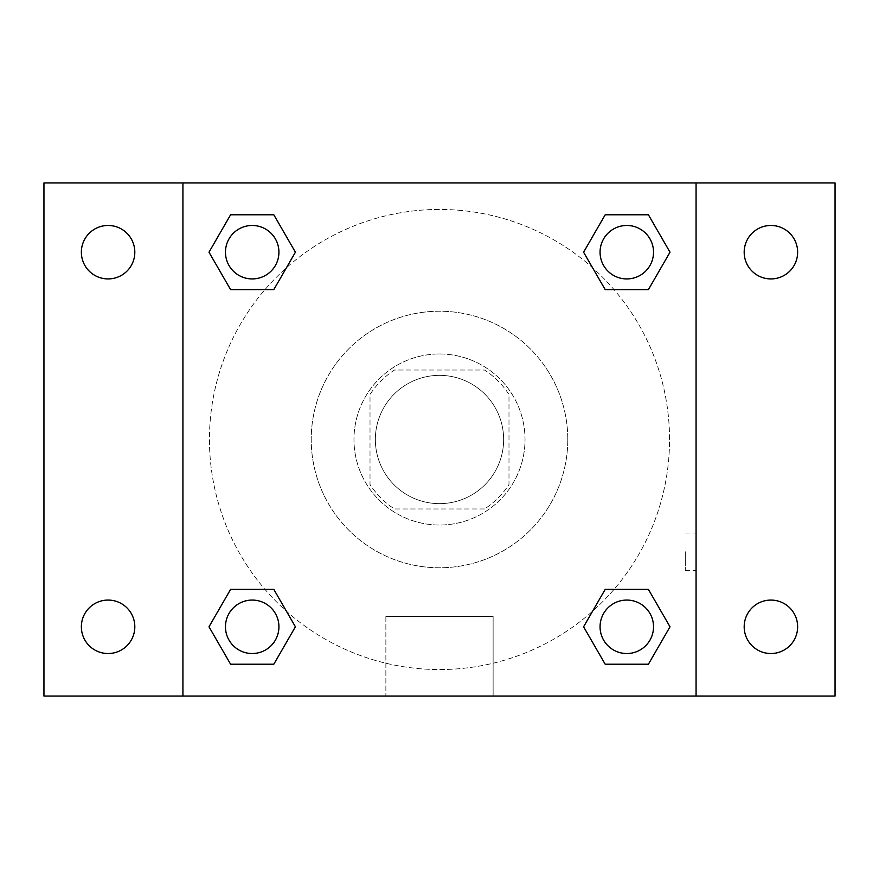 <?xml version="1.0" encoding="UTF-8"?>
<svg xmlns="http://www.w3.org/2000/svg" width="879" height="879" viewBox="0 0 879 879"><rect width="100%" height="100%" fill="white"/><g stroke="black" fill="none" stroke-linecap="round" stroke-linejoin="round"><path stroke-width="0.66" stroke-dasharray="4.39 3.3" d="M503.645 439.5A64.145 64.145 0 0 0 407.427 383.947A64.145 64.145 0 0 0 407.427 495.053A64.145 64.145 0 0 0 503.645 439.5A64.145 64.145 0 0 0 407.427 383.947A64.145 64.145 0 0 0 407.427 495.053A64.145 64.145 0 0 0 503.645 439.5M484.505 508.985L394.495 508.985A82.791 82.791 0 0 1 370.015 484.505L370.015 394.495A82.791 82.791 0 0 1 394.495 370.015L484.505 370.015A82.791 82.791 0 0 1 508.985 394.495L508.985 484.505A82.791 82.791 0 0 1 484.505 508.985L394.495 508.985A82.791 82.791 0 0 1 370.015 484.505L370.015 394.495A82.791 82.791 0 0 1 394.495 370.015L484.505 370.015A82.791 82.791 0 0 1 508.985 394.495L508.985 484.505A82.791 82.791 0 0 1 484.505 508.985M439.5 353.973A85.527 85.527 0 0 1 513.567 482.263A85.527 85.527 0 0 1 365.433 482.263A85.527 85.527 0 0 1 439.5 353.973A85.527 85.527 0 0 0 353.973 439.5A85.527 85.527 0 0 0 439.5 525.027A85.527 85.527 0 0 0 525.027 439.5A85.527 85.527 0 0 0 439.5 353.973M567.79 439.5A128.29 128.29 0 0 0 375.355 328.405A128.29 128.29 0 0 0 375.355 550.595A128.29 128.29 0 0 0 567.79 439.5A128.29 128.29 0 0 0 375.355 328.405A128.29 128.29 0 0 0 375.355 550.595A128.29 128.29 0 0 0 567.79 439.5M108.095 653.526A26.722 26.722 0 0 0 131.235 613.432A26.722 26.722 0 0 0 84.944 613.432A26.722 26.722 0 0 0 108.095 653.526M770.905 653.526A26.722 26.722 0 0 0 794.056 613.432A26.722 26.722 0 0 0 747.765 613.432A26.722 26.722 0 0 0 770.905 653.526M770.905 278.929A26.722 26.722 0 0 0 794.056 238.835A26.722 26.722 0 0 0 747.765 238.835A26.722 26.722 0 0 0 770.905 278.929M108.095 278.929A26.722 26.722 0 0 0 131.235 238.835A26.722 26.722 0 0 0 84.944 238.835A26.722 26.722 0 0 0 108.095 278.929M43.95 182.931L835.05 182.931L835.05 696.069L43.95 696.069L43.95 182.931M182.931 182.931L696.069 182.931L696.069 696.069L182.931 696.069L182.931 182.931L696.069 182.931L696.069 696.069L182.931 696.069L182.931 182.931L182.931 696.069M458.212 182.931L420.788 182.942L458.212 182.931M493.13 696.069L385.87 696.069L493.13 696.069L385.87 696.069L493.13 696.069L493.13 616.531L385.87 616.531L493.13 616.531L385.87 616.531L493.13 616.531L493.13 696.069M669.556 439.5A230.056 230.056 0 0 0 324.472 240.264A230.056 230.056 0 0 0 324.472 638.736A230.056 230.056 0 0 0 669.556 439.5A230.056 230.056 0 0 0 324.472 240.264A230.056 230.056 0 0 0 324.472 638.736A230.056 230.056 0 0 0 669.556 439.5M278.929 626.793A26.722 26.722 0 0 0 238.835 603.653A26.722 26.722 0 0 0 238.835 649.944A26.722 26.722 0 0 0 278.929 626.793A26.722 26.722 0 0 0 238.835 603.653A26.722 26.722 0 0 0 238.835 649.944A26.722 26.722 0 0 0 278.929 626.793A26.722 26.722 0 0 0 238.835 603.653A26.722 26.722 0 0 0 238.835 649.944A26.722 26.722 0 0 0 278.929 626.793M653.526 252.207A26.722 26.722 0 0 0 613.432 229.056A26.722 26.722 0 0 0 613.432 275.347A26.722 26.722 0 0 0 653.526 252.207A26.722 26.722 0 0 0 613.432 229.056A26.722 26.722 0 0 0 613.432 275.347A26.722 26.722 0 0 0 653.526 252.207A26.722 26.722 0 0 0 613.432 229.056A26.722 26.722 0 0 0 613.432 275.347A26.722 26.722 0 0 0 653.526 252.207M278.929 252.207A26.722 26.722 0 0 0 238.835 229.056A26.722 26.722 0 0 0 238.835 275.347A26.722 26.722 0 0 0 278.929 252.207A26.722 26.722 0 0 0 238.835 229.056A26.722 26.722 0 0 0 238.835 275.347A26.722 26.722 0 0 0 278.929 252.207A26.722 26.722 0 0 0 238.835 229.056A26.722 26.722 0 0 0 238.835 275.347A26.722 26.722 0 0 0 278.929 252.207M600.071 626.793A26.722 26.722 0 0 1 640.165 603.653A26.722 26.722 0 0 1 640.165 649.944A26.722 26.722 0 0 1 600.071 626.793A26.722 26.722 0 0 1 640.165 603.653A26.722 26.722 0 0 1 640.165 649.944A26.722 26.722 0 0 1 600.071 626.793M182.931 551.748L182.931 570.46L182.942 551.748M696.069 551.748L696.069 570.46L696.058 551.748M685.301 551.748L685.301 570.46L685.301 551.748M696.069 182.931L696.069 696.069M230.595 664.216L208.993 626.793L230.595 589.38L208.993 626.793L230.595 664.216M273.808 589.38L295.41 626.793L273.808 664.216L295.41 626.793L273.808 589.38M605.191 289.62L583.59 252.207L605.191 214.784L583.59 252.207L605.191 289.62M648.405 214.784L670.007 252.207L648.405 289.62L670.007 252.207L648.405 214.784M230.595 289.62L208.993 252.207L230.595 214.784L208.993 252.207L230.595 289.62M273.808 214.784L295.41 252.207L273.808 289.62L295.41 252.207L273.808 214.784M605.191 664.216L583.59 626.793L605.191 589.38L583.59 626.793L605.191 664.216M648.405 589.38L670.007 626.793L648.405 664.216L670.007 626.793L648.405 589.38M653.526 626.793A26.722 26.722 0 0 0 613.432 603.653A26.722 26.722 0 0 0 613.432 649.944A26.722 26.722 0 0 0 653.526 626.793M685.301 570.46L696.069 570.46M685.301 533.048L696.069 533.048M385.87 616.531L385.87 696.069L385.87 616.531"/><path stroke-width="1.32" d="M43.95 182.931L835.05 182.931L835.05 696.069L43.95 696.069L43.95 182.931M770.905 225.474A26.722 26.722 0 0 1 797.638 252.207A26.722 26.722 0 0 1 770.905 278.929A26.722 26.722 0 0 1 744.183 252.207A26.722 26.722 0 0 1 770.905 225.474M770.905 600.071A26.722 26.722 0 0 1 797.638 626.793A26.722 26.722 0 0 1 770.905 653.526A26.722 26.722 0 0 1 744.183 626.793A26.722 26.722 0 0 1 770.905 600.071M108.095 600.071A26.722 26.722 0 0 1 134.817 626.793A26.722 26.722 0 0 1 108.095 653.526A26.722 26.722 0 0 1 81.362 626.793A26.722 26.722 0 0 1 108.095 600.071M108.095 225.474A26.722 26.722 0 0 1 134.817 252.207A26.722 26.722 0 0 1 108.095 278.929A26.722 26.722 0 0 1 81.362 252.207A26.722 26.722 0 0 1 108.095 225.474M230.595 589.38L273.808 589.38L295.41 626.793L273.808 664.216L230.595 664.216L208.993 626.793L230.595 589.38L273.808 589.38L230.595 589.38M605.191 214.784L648.405 214.784L670.007 252.207L648.405 289.62L605.191 289.62L583.59 252.207L605.191 214.784L648.405 214.784L605.191 214.784M182.931 696.069L182.931 182.931M696.069 182.931L696.069 696.069M230.595 214.784L273.808 214.784L295.41 252.207L273.808 289.62L230.595 289.62L208.993 252.207L230.595 214.784L273.808 214.784L230.595 214.784M605.191 589.38L648.405 589.38L670.007 626.793L648.405 664.216L605.191 664.216L583.59 626.793L605.191 589.38L648.405 589.38L605.191 589.38M648.405 664.216L605.191 664.216L648.405 664.216M653.526 626.793A26.722 26.722 0 0 0 613.432 603.653A26.722 26.722 0 0 0 613.432 649.944A26.722 26.722 0 0 0 653.526 626.793M273.808 664.216L230.595 664.216L273.808 664.216M278.929 626.793A26.722 26.722 0 0 0 238.835 603.653A26.722 26.722 0 0 0 238.835 649.944A26.722 26.722 0 0 0 278.929 626.793M648.405 289.62L605.191 289.62L648.405 289.62M653.526 252.207A26.722 26.722 0 0 0 613.432 229.056A26.722 26.722 0 0 0 613.432 275.347A26.722 26.722 0 0 0 653.526 252.207M273.808 289.62L230.595 289.62L273.808 289.62M278.929 252.207A26.722 26.722 0 0 0 238.835 229.056A26.722 26.722 0 0 0 238.835 275.347A26.722 26.722 0 0 0 278.929 252.207"/></g></svg>
